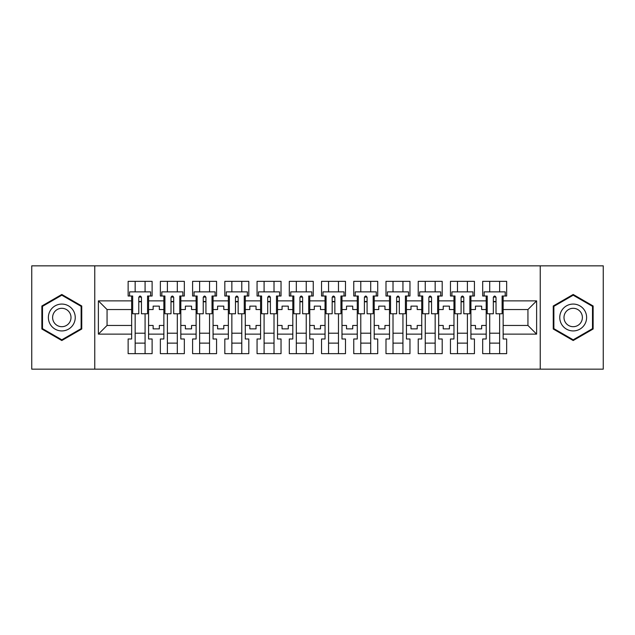 <?xml version="1.0" encoding="UTF-8"?>
<svg xmlns="http://www.w3.org/2000/svg" width="635" height="635" viewBox="0 0 635 635"><rect width="100%" height="100%" fill="white"/><g stroke="black" fill="none" stroke-linecap="round" stroke-linejoin="round"><path stroke-width="0.95" d="M540.234 265.843L31.75 265.843L31.75 369.157L603.25 369.157L603.25 265.843L540.234 265.843L540.234 369.157M470.916 325.453L475.456 325.453L475.456 328.866L481.655 328.866L481.655 325.453L486.204 325.453L486.204 309.547L481.655 309.547L481.655 306.133L475.456 306.133L475.456 309.547L470.916 309.547L470.916 334.129L486.204 334.129L486.204 338.987L482.687 338.987L482.687 353.655L506.659 353.655L506.659 338.987L503.142 338.987L503.142 325.453L527.939 325.453L527.939 309.547L503.142 309.547L503.142 325.453M438.682 325.453L443.222 325.453L443.222 328.866L449.421 328.866L449.421 325.453L453.969 325.453L453.969 309.547L449.421 309.547L449.421 306.133L443.222 306.133L443.222 309.547L438.682 309.547L438.682 334.129L453.969 334.129L453.969 338.987L450.461 338.987L450.461 353.655L474.424 353.655L474.424 338.987L470.916 338.987L470.916 334.129M406.448 325.453L410.996 325.453L410.996 328.866L417.195 328.866L417.195 325.453L421.735 325.453L421.735 309.547L417.195 309.547L417.195 306.133L410.996 306.133L410.996 309.547L406.448 309.547L406.448 334.129L421.735 334.129L421.735 338.987L418.227 338.987L418.227 353.655L442.19 353.655L442.19 338.987L438.682 338.987L438.682 334.129M374.213 325.453L378.762 325.453L378.762 328.866L384.961 328.866L384.961 325.453L389.509 325.453L389.509 309.547L384.961 309.547L384.961 306.133L378.762 306.133L378.762 309.547L374.213 309.547L374.213 334.129L389.509 334.129L389.509 338.987L385.993 338.987L385.993 353.655L409.964 353.655L409.964 338.987L406.448 338.987L406.448 334.129M341.987 325.453L346.527 325.453L346.527 328.866L352.727 328.866L352.727 325.453L357.275 325.453L357.275 309.547L352.727 309.547L352.727 306.133L346.527 306.133L346.527 309.547L341.987 309.547L341.987 334.129L357.275 334.129L357.275 338.987L353.758 338.987L353.758 353.655L377.73 353.655L377.73 338.987L374.213 338.987L374.213 334.129M309.753 325.453L314.301 325.453L314.301 328.866L320.492 328.866L320.492 325.453L325.041 325.453L325.041 309.547L320.492 309.547L320.492 306.133L314.301 306.133L314.301 309.547L309.753 309.547L309.753 334.129L325.041 334.129L325.041 338.987L321.532 338.987L321.532 353.655L345.496 353.655L345.496 338.987L341.987 338.987L341.987 334.129M277.519 325.453L282.067 325.453L282.067 328.866L288.266 328.866L288.266 325.453L292.806 325.453L292.806 309.547L288.266 309.547L288.266 306.133L282.067 306.133L282.067 309.547L277.519 309.547L277.519 334.129L292.806 334.129L292.806 338.987L289.298 338.987L289.298 353.655L313.261 353.655L313.261 338.987L309.753 338.987L309.753 334.129M245.285 325.453L249.833 325.453L249.833 328.866L256.032 328.866L256.032 325.453L260.58 325.453L260.58 309.547L256.032 309.547L256.032 306.133L249.833 306.133L249.833 309.547L245.285 309.547L245.285 334.129L260.58 334.129L260.58 338.987L257.064 338.987L257.064 353.655L281.035 353.655L281.035 338.987L277.519 338.987L277.519 334.129M213.058 325.453L217.599 325.453L217.599 328.866L223.798 328.866L223.798 325.453L228.346 325.453L228.346 309.547L223.798 309.547L223.798 306.133L217.599 306.133L217.599 309.547L213.058 309.547L213.058 334.129L228.346 334.129L228.346 338.987L224.83 338.987L224.83 353.655L248.801 353.655L248.801 338.987L245.285 338.987L245.285 334.129M180.824 325.453L185.372 325.453L185.372 328.866L191.564 328.866L191.564 325.453L196.112 325.453L196.112 309.547L191.564 309.547L191.564 306.133L185.372 306.133L185.372 309.547L180.824 309.547L180.824 334.129L196.112 334.129L196.112 338.987L192.603 338.987L192.603 353.655L216.567 353.655L216.567 338.987L213.058 338.987L213.058 334.129M148.59 325.453L153.138 325.453L153.138 328.866L159.337 328.866L159.337 325.453L163.878 325.453L163.878 309.547L159.337 309.547L159.337 306.133L153.138 306.133L153.138 309.547L148.59 309.547L148.59 334.129L163.878 334.129L163.878 338.987L160.369 338.987L160.369 353.655L184.333 353.655L184.333 338.987L180.824 338.987L180.824 334.129M94.766 369.157L94.766 265.843M180.824 309.547L180.824 300.871L196.112 300.871L196.112 309.547M213.058 309.547L213.058 296.013L216.567 296.013L216.567 281.345L192.603 281.345L192.603 296.013L196.112 296.013L196.112 300.871M213.058 300.871L228.346 300.871L228.346 309.547M245.285 309.547L245.285 296.013L248.801 296.013L248.801 281.345L224.83 281.345L224.83 296.013L228.346 296.013L228.346 300.871M245.285 300.871L260.58 300.871L260.58 309.547M277.519 309.547L277.519 296.013L281.035 296.013L281.035 281.345L257.064 281.345L257.064 296.013L260.58 296.013L260.58 300.871M277.519 300.871L292.806 300.871L292.806 309.547M309.753 309.547L309.753 296.013L313.261 296.013L313.261 281.345L289.298 281.345L289.298 296.013L292.806 296.013L292.806 300.871M309.753 300.871L325.041 300.871L325.041 309.547M341.987 309.547L341.987 296.013L345.496 296.013L345.496 281.345L321.532 281.345L321.532 296.013L325.041 296.013L325.041 300.871M341.987 300.871L357.275 300.871L357.275 309.547M374.213 309.547L374.213 296.013L377.73 296.013L377.73 281.345L353.758 281.345L353.758 296.013L357.275 296.013L357.275 300.871M374.213 300.871L389.509 300.871L389.509 309.547M406.448 309.547L406.448 296.013L409.964 296.013L409.964 281.345L385.993 281.345L385.993 296.013L389.509 296.013L389.509 300.871M406.448 300.871L421.735 300.871L421.735 309.547M438.682 309.547L438.682 296.013L442.19 296.013L442.19 281.345L418.227 281.345L418.227 296.013L421.735 296.013L421.735 300.871M438.682 300.871L453.969 300.871L453.969 309.547M470.916 309.547L470.916 296.013L474.424 296.013L474.424 281.345L450.461 281.345L450.461 296.013L453.969 296.013L453.969 300.871M470.916 300.871L486.204 300.871L486.204 309.547M503.142 309.547L503.142 296.013L506.659 296.013L506.659 281.345L482.687 281.345L482.687 296.013L486.204 296.013L486.204 300.871M503.142 300.871L536.615 300.871L536.615 334.129L503.142 334.129M131.651 325.453L131.651 309.547L107.061 309.547L107.061 325.453L131.651 325.453L131.651 338.987L128.135 338.987L128.135 353.655L152.106 353.655L152.106 338.987L148.59 338.987L148.59 334.129M131.651 334.129L98.385 334.129L98.385 300.871L131.651 300.871L131.651 309.547M148.59 309.547L148.59 296.013L152.106 296.013L152.106 281.345L128.135 281.345L128.135 296.013L131.651 296.013L131.651 300.871M148.59 300.871L163.878 300.871L163.878 309.547M180.824 300.871L180.824 296.013L184.333 296.013L184.333 281.345L160.369 281.345L160.369 296.013L163.878 296.013L163.878 300.871M486.204 325.453L486.204 334.129M453.969 325.453L453.969 334.129M421.735 325.453L421.735 334.129M389.509 325.453L389.509 334.129M357.275 325.453L357.275 334.129M325.041 325.453L325.041 334.129M292.806 325.453L292.806 334.129M260.58 325.453L260.58 334.129M228.346 325.453L228.346 334.129M196.112 325.453L196.112 334.129M163.878 325.453L163.878 334.129M107.061 325.453L98.385 334.129M98.385 300.871L107.061 309.547M527.939 325.453L536.615 334.129M536.615 300.871L527.939 309.547M138.779 301.8L141.462 301.8M135.16 333.2L145.082 333.2M135.16 343.122L145.082 343.122M135.16 281.345L135.16 291.878L145.082 291.878L145.082 281.345M135.16 353.655L135.16 313.777M145.082 353.655L145.082 313.777M171.005 301.8L173.696 301.8M167.394 333.2L177.308 333.2M167.394 343.122L177.308 343.122M167.394 281.345L167.394 291.878L177.308 291.878L177.308 281.345M167.394 353.655L167.394 313.777M177.308 353.655L177.308 313.777M203.24 301.8L205.93 301.8M199.628 333.2L209.542 333.2M199.628 343.122L209.542 343.122M199.628 281.345L199.628 291.878L209.542 291.878L209.542 281.345M199.628 353.655L199.628 313.777M209.542 353.655L209.542 313.777M235.474 301.8L238.157 301.8M231.854 333.2L241.776 333.2M231.854 343.122L241.776 343.122M231.854 281.345L231.854 291.878L241.776 291.878L241.776 281.345M231.854 353.655L231.854 313.777M241.776 353.655L241.776 313.777M267.708 301.8L270.391 301.8M264.089 333.2L274.01 333.2M264.089 343.122L274.01 343.122M264.089 281.345L264.089 291.878L274.01 291.878L274.01 281.345M264.089 353.655L264.089 313.777M274.01 353.655L274.01 313.777M299.934 301.8L302.625 301.8M296.323 333.2L306.237 333.2M296.323 343.122L306.237 343.122M296.323 281.345L296.323 291.878L306.237 291.878L306.237 281.345M296.323 353.655L296.323 313.777M306.237 353.655L306.237 313.777M332.168 301.8L334.859 301.8M328.557 333.2L338.471 333.2M328.557 343.122L338.471 343.122M328.557 281.345L328.557 291.878L338.471 291.878L338.471 281.345M328.557 353.655L328.557 313.777M338.471 353.655L338.471 313.777M364.403 301.8L367.086 301.8M360.783 333.2L370.705 333.2M360.783 343.122L370.705 343.122M360.783 281.345L360.783 291.878L370.705 291.878L370.705 281.345M360.783 353.655L360.783 313.777M370.705 353.655L370.705 313.777M396.637 301.8L399.32 301.8M393.017 333.2L402.939 333.2M393.017 343.122L402.939 343.122M393.017 281.345L393.017 291.878L402.939 291.878L402.939 281.345M393.017 353.655L393.017 313.777M402.939 353.655L402.939 313.777M428.863 301.8L431.554 301.8M425.252 333.2L435.166 333.2M425.252 343.122L435.166 343.122M425.252 281.345L425.252 291.878L435.166 291.878L435.166 281.345M425.252 353.655L425.252 313.777M435.166 353.655L435.166 313.777M461.097 301.8L463.788 301.8M457.486 333.2L467.4 333.2M457.486 343.122L467.4 343.122M457.486 281.345L457.486 291.878L467.4 291.878L467.4 281.345M457.486 353.655L457.486 313.777M467.4 353.655L467.4 313.777M493.331 301.8L496.014 301.8M489.712 333.2L499.634 333.2M489.712 343.122L499.634 343.122M489.712 281.345L489.712 291.878L499.634 291.878L499.634 281.345M489.712 353.655L489.712 313.777M499.634 353.655L499.634 313.777M81.748 305.991L61.809 294.473L41.87 305.991L41.87 329.009L61.809 340.527L81.748 329.009L81.748 305.991M553.252 305.991L553.252 329.009L573.191 340.527L593.13 329.009L593.13 305.991L573.191 294.473L553.252 305.991M138.779 301.49L141.462 301.49L138.779 301.49M131.651 296.013L132.683 296.013L132.683 313.777L138.779 313.777L138.779 297.355C139.668 295.624 140.565 295.624 141.462 297.355L141.462 313.777L147.558 313.777L147.558 296.013L148.59 296.013M141.462 297.41A1.341 0.548 -0 0 0 141.232 297.101L139.009 297.101A1.341 0.548 -0 0 0 138.779 297.41M150.654 296.013L150.654 291.878L129.58 291.878L129.58 296.013M50.181 310.785A13.43 13.43 0 0 0 55.094 329.128A13.43 13.43 0 0 0 73.446 324.215A13.43 13.43 0 0 0 68.524 305.872A13.43 13.43 0 0 0 50.181 310.785M53.848 312.904A9.192 9.192 0 0 0 57.213 325.461A9.192 9.192 0 0 0 69.779 322.096A9.192 9.192 0 0 0 66.413 309.539A9.192 9.192 0 0 0 53.848 312.904M81.129 306.348L81.129 328.652L61.809 339.804L42.497 328.652L42.497 306.348L61.809 295.196L81.129 306.348M561.554 310.785A13.43 13.43 0 0 0 566.476 329.128A13.43 13.43 0 0 0 584.819 324.215A13.43 13.43 0 0 0 579.906 305.872A13.43 13.43 0 0 0 561.554 310.785M565.221 312.904A9.192 9.192 0 0 0 568.587 325.461A9.192 9.192 0 0 0 581.152 322.096A9.192 9.192 0 0 0 577.786 309.539A9.192 9.192 0 0 0 565.221 312.904M592.503 306.348L592.503 328.652L573.191 339.804L553.871 328.652L553.871 306.348L573.191 295.196L592.503 306.348M171.005 301.49L173.696 301.49L171.005 301.49M163.878 296.013L164.917 296.013L164.917 313.777L171.005 313.777L171.005 297.355C171.902 295.624 172.799 295.624 173.696 297.355L173.696 313.777L179.792 313.777L179.792 296.013L180.824 296.013M173.696 297.41A1.341 0.548 -0 0 0 173.466 297.101L171.244 297.101A1.341 0.548 -0 0 0 171.005 297.41M182.888 296.013L182.888 291.878L161.814 291.878L161.814 296.013M203.24 301.49L205.93 301.49L203.24 301.49M196.112 296.013L197.144 296.013L197.144 313.777L203.24 313.777L203.24 297.355C204.137 295.624 205.034 295.624 205.93 297.355L205.93 313.777L212.019 313.777L212.019 296.013L213.058 296.013M205.93 297.41A1.341 0.548 -0 0 0 205.692 297.101L203.47 297.101A1.341 0.548 -0 0 0 203.24 297.41M215.122 296.013L215.122 291.878L194.048 291.878L194.048 296.013M235.474 301.49L238.157 301.49L235.474 301.49M228.346 296.013L229.378 296.013L229.378 313.777L235.474 313.777L235.474 297.355C236.371 295.624 237.26 295.624 238.157 297.355L238.157 313.777L244.253 313.777L244.253 296.013L245.285 296.013M238.157 297.41A1.341 0.548 -0 0 0 237.927 297.101L235.704 297.101A1.341 0.548 -0 0 0 235.474 297.41M247.356 296.013L247.356 291.878L226.282 291.878L226.282 296.013M267.708 301.49L270.391 301.49L267.708 301.49M260.58 296.013L261.612 296.013L261.612 313.777L267.708 313.777L267.708 297.355C268.597 295.624 269.494 295.624 270.391 297.355L270.391 313.777L276.487 313.777L276.487 296.013L277.519 296.013M270.391 297.41A1.341 0.548 -0 0 0 270.161 297.101L267.938 297.101A1.341 0.548 -0 0 0 267.708 297.41M279.583 296.013L279.583 291.878L258.508 291.878L258.508 296.013M299.934 301.49L302.625 301.49L299.934 301.49M292.806 296.013L293.846 296.013L293.846 313.777L299.934 313.777L299.934 297.355C300.831 295.624 301.728 295.624 302.625 297.355L302.625 313.777L308.721 313.777L308.721 296.013L309.753 296.013M302.625 297.41A1.341 0.548 -0 0 0 302.395 297.101L300.172 297.101A1.341 0.548 -0 0 0 299.934 297.41M311.817 296.013L311.817 291.878L290.743 291.878L290.743 296.013M332.168 301.49L334.859 301.49L332.168 301.49M325.041 296.013L326.072 296.013L326.072 313.777L332.168 313.777L332.168 297.355C333.065 295.624 333.962 295.624 334.859 297.355L334.859 313.777L340.947 313.777L340.947 296.013L341.987 296.013M334.859 297.41A1.341 0.548 -0 0 0 334.621 297.101L332.399 297.101A1.341 0.548 -0 0 0 332.168 297.41M344.051 296.013L344.051 291.878L322.977 291.878L322.977 296.013M364.403 301.49L367.086 301.49L364.403 301.49M357.275 296.013L358.307 296.013L358.307 313.777L364.403 313.777L364.403 297.355C365.3 295.624 366.189 295.624 367.086 297.355L367.086 313.777L373.182 313.777L373.182 296.013L374.213 296.013M367.086 297.41A1.341 0.548 -0 0 0 366.855 297.101L364.633 297.101A1.341 0.548 -0 0 0 364.403 297.41M376.285 296.013L376.285 291.878L355.211 291.878L355.211 296.013M396.637 301.49L399.32 301.49L396.637 301.49M389.509 296.013L390.541 296.013L390.541 313.777L396.637 313.777L396.637 297.355C397.526 295.624 398.423 295.624 399.32 297.355L399.32 313.777L405.416 313.777L405.416 296.013L406.448 296.013M399.32 297.41A1.341 0.548 -0 0 0 399.09 297.101L396.867 297.101A1.341 0.548 -0 0 0 396.637 297.41M408.511 296.013L408.511 291.878L387.437 291.878L387.437 296.013M428.863 301.49L431.554 301.49L428.863 301.49M421.735 296.013L422.767 296.013L422.767 313.777L428.863 313.777L428.863 297.355C429.76 295.624 430.657 295.624 431.554 297.355L431.554 313.777L437.65 313.777L437.65 296.013L438.682 296.013M431.554 297.41A1.341 0.548 -0 0 0 431.324 297.101L429.101 297.101A1.341 0.548 -0 0 0 428.863 297.41M440.746 296.013L440.746 291.878L419.671 291.878L419.671 296.013M461.097 301.49L463.788 301.49L461.097 301.49M453.969 296.013L455.001 296.013L455.001 313.777L461.097 313.777L461.097 297.355C461.994 295.624 462.891 295.624 463.788 297.355L463.788 313.777L469.876 313.777L469.876 296.013L470.916 296.013M463.788 297.41A1.341 0.548 -0 0 0 463.55 297.101L461.327 297.101A1.341 0.548 -0 0 0 461.097 297.41M472.98 296.013L472.98 291.878L451.906 291.878L451.906 296.013M493.331 301.49L496.014 301.49L493.331 301.49M486.204 296.013L487.236 296.013L487.236 313.777L493.331 313.777L493.331 297.355C494.228 295.624 495.117 295.624 496.014 297.355L496.014 313.777L502.11 313.777L502.11 296.013L503.142 296.013M496.014 297.41A1.341 0.548 -0 0 0 495.784 297.101L493.562 297.101A1.341 0.548 -0 0 0 493.331 297.41M505.214 296.013L505.214 291.878L484.132 291.878L484.132 296.013"/></g></svg>
